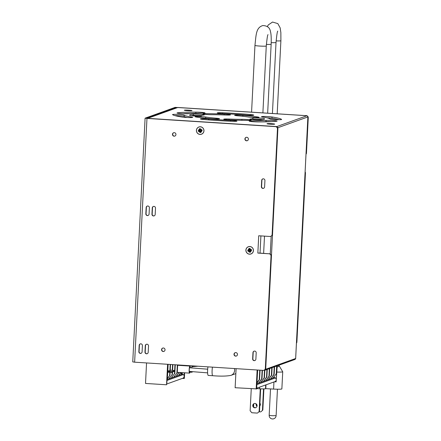 <?xml version="1.0" encoding="UTF-8"?>
<svg xmlns="http://www.w3.org/2000/svg" width="441" height="441" viewBox="0 0 441 441"><rect width="100%" height="100%" fill="white"/><g stroke="black" fill="none" stroke-linecap="round" stroke-linejoin="round"><path stroke-width="0.66" d="M262.963 119.627A5.805 0.43 2.9 0 0 257.147 119.197A5.805 0.43 2.9 0 0 252.88 119.307M252.93 118.337A25.881 1.913 2.9 0 0 252.831 118.155A5.805 0.43 -177.1 0 1 252.809 118.116A5.805 0.43 -177.1 0 1 258.365 117.968A5.805 0.43 -177.1 0 1 264.385 118.662A37.496 2.767 -177.1 0 1 264.534 118.921A37.496 2.767 -177.1 0 1 260.874 119.924A5.805 0.43 -177.1 0 1 254.347 119.825A5.805 0.43 -177.1 0 1 249.843 119.18A5.805 0.43 -177.1 0 1 250.405 119.026A25.881 1.913 2.9 0 0 252.93 118.337L252.869 119.61A25.881 1.913 -177.1 0 1 252.825 119.709M201.278 115.619A5.805 0.43 2.9 0 0 193.23 115.404A37.496 2.767 2.9 0 0 191.14 115.702M272.036 116.981A54.783 4.046 -177.1 0 1 281.606 119.434A5.805 0.43 -177.1 0 1 281.623 119.472A5.805 0.43 -177.1 0 1 276.055 119.621A5.805 0.43 -177.1 0 1 270.046 118.927A43.168 3.186 2.9 0 0 262.505 116.992A5.805 0.43 -177.1 0 1 261.474 116.694A5.805 0.43 -177.1 0 1 265.554 116.49A5.805 0.43 -177.1 0 1 272.036 116.981L271.976 118.26A54.783 4.046 2.9 0 1 279.153 119.698A54.783 4.046 2.9 0 0 271.976 118.26A5.805 0.43 2.9 0 0 266.954 117.819M271.215 121.644A5.805 0.43 2.9 0 0 266.011 121.628A43.168 3.186 -177.1 0 1 262.593 121.898M191.51 113.431A54.783 4.046 2.9 0 0 182.888 113.684A54.783 4.046 2.9 0 1 191.51 113.431M187.149 117.504A43.168 3.186 -177.1 0 1 184.057 116.402A5.805 0.43 2.9 0 0 180.738 115.884A5.805 0.43 2.9 0 0 174.95 115.625M276.954 127.096L277.94 127.697L276.799 126.578L276.711 126.903M307.906 116.837C308.154 116.672 307.846 116.308 306.98 115.735L307.895 116.683M271.535 123.678A3.842 0.281 -177.1 0 1 274.677 124.136A3.842 0.281 -177.1 0 1 270.168 124.169A3.842 0.281 -177.1 0 1 267.02 123.75A3.842 0.281 -177.1 0 1 271.535 123.678M188.853 110.189A3.842 0.281 -177.1 0 1 191.995 110.647A3.842 0.281 -177.1 0 1 187.486 110.68A3.842 0.281 -177.1 0 1 184.338 110.261A3.842 0.281 -177.1 0 1 188.853 110.189M191.659 117.058A5.805 0.43 -177.1 0 1 192.695 117.361A5.805 0.43 -177.1 0 1 188.616 117.56A5.805 0.43 -177.1 0 1 182.127 117.069A54.783 4.046 -177.1 0 1 172.563 114.616A5.805 0.43 -177.1 0 1 172.541 114.577A5.805 0.43 -177.1 0 1 178.114 114.428A5.805 0.43 -177.1 0 1 184.123 115.129A43.168 3.186 2.9 0 0 191.659 117.058L191.637 117.549M223.515 113.668A5.805 0.43 -177.1 0 1 217.237 112.918A5.805 0.43 -177.1 0 1 222.556 112.764A54.783 4.046 -177.1 0 1 250.405 114.539A5.805 0.43 -177.1 0 1 253.735 115.095A5.805 0.43 -177.1 0 1 245.461 115.062A43.168 3.186 2.9 0 0 223.515 113.668M229.998 119.935A5.805 0.43 -177.1 0 1 223.747 119.191A5.805 0.43 -177.1 0 1 229.094 119.037A25.881 1.913 2.9 0 0 241.927 119.34A5.805 0.43 -177.1 0 1 247.947 119.616A5.805 0.43 -177.1 0 1 251.061 120.15A5.805 0.43 -177.1 0 1 248.592 120.376A37.496 2.767 -177.1 0 1 229.998 119.935M224.171 114.114A5.805 0.43 -177.1 0 1 230.423 114.858A5.805 0.43 -177.1 0 1 225.07 115.018A25.881 1.913 2.9 0 0 212.237 114.71A5.805 0.43 -177.1 0 1 206.223 114.439A5.805 0.43 -177.1 0 1 203.108 113.899A5.805 0.43 -177.1 0 1 205.578 113.673A37.496 2.767 -177.1 0 1 224.171 114.114L224.127 114.974M196.206 117.041A5.805 0.43 -177.1 0 1 195.192 116.744A5.805 0.43 -177.1 0 1 199.282 116.54A5.805 0.43 -177.1 0 1 205.771 117.036A25.881 1.913 2.9 0 0 216.184 118.21A5.805 0.43 -177.1 0 1 219.535 118.772A5.805 0.43 -177.1 0 1 211.289 118.745A37.496 2.767 -177.1 0 1 196.206 117.041M257.957 117.014A5.805 0.43 -177.1 0 1 258.977 117.306A5.805 0.43 -177.1 0 1 254.887 117.51A5.805 0.43 -177.1 0 1 248.393 117.014A25.881 1.913 2.9 0 0 237.986 115.84A5.805 0.43 -177.1 0 1 234.634 115.277A5.805 0.43 -177.1 0 1 242.881 115.31A37.496 2.767 -177.1 0 1 257.957 117.014L257.935 117.499M193.296 114.131A5.805 0.43 -177.1 0 1 199.817 114.225A5.805 0.43 -177.1 0 1 204.326 114.869A5.805 0.43 -177.1 0 1 203.759 115.024A25.881 1.913 2.9 0 0 201.234 115.718A25.881 1.913 2.9 0 0 201.339 115.895A5.805 0.43 -177.1 0 1 201.361 115.939A5.805 0.43 -177.1 0 1 195.804 116.088A5.805 0.43 -177.1 0 1 189.779 115.393A37.496 2.767 -177.1 0 1 189.636 115.129A37.496 2.767 -177.1 0 1 193.296 114.131L193.23 115.404M203.764 119.517A5.805 0.43 -177.1 0 1 200.435 118.954A5.805 0.43 -177.1 0 1 208.709 118.987A43.168 3.186 2.9 0 0 230.654 120.387A5.805 0.43 -177.1 0 1 236.933 121.132A5.805 0.43 -177.1 0 1 231.613 121.292A54.783 4.046 -177.1 0 1 203.764 119.517M266.077 120.349A5.805 0.43 -177.1 0 1 272.599 120.443A5.805 0.43 -177.1 0 1 277.119 121.093A5.805 0.43 -177.1 0 1 276.568 121.247A54.783 4.046 -177.1 0 1 258.283 121.925A5.805 0.43 -177.1 0 1 252.28 121.65A5.805 0.43 -177.1 0 1 249.176 121.11A5.805 0.43 -177.1 0 1 251.668 120.884A43.168 3.186 2.9 0 0 266.077 120.349L266.011 121.628M188.092 113.701A5.805 0.43 -177.1 0 1 181.571 113.607A5.805 0.43 -177.1 0 1 177.045 112.957A5.805 0.43 -177.1 0 1 177.602 112.802A54.783 4.046 -177.1 0 1 195.887 112.124A5.805 0.43 -177.1 0 1 201.89 112.4A5.805 0.43 -177.1 0 1 204.993 112.94A5.805 0.43 -177.1 0 1 202.502 113.166A43.168 3.186 2.9 0 0 188.092 113.701M264.385 370.065L264.815 370.291L265.702 369.26L277.94 127.697L307.884 116.937L295.646 358.5L265.702 369.26M200.341 129.852L199.756 129.814L200.214 129.626L199.31 128.877L199.751 129.808L199.53 130.288L198.709 129.582L199.663 130.095M263.63 253.343L264.501 236.128L263.63 253.343M264.374 370.357L263.701 370.313M264.815 370.291L295.117 359.398L295.646 358.5M249.319 250.973L249.397 249.501M188.787 110.515L188.5 110.509M187.772 110.553L188.836 110.603L187.612 110.465M187.701 110.371L188.55 110.41M187.546 110.377L186.449 110.432M189.806 110.586L189.007 110.493M188.836 110.603L188.511 110.515M189.983 110.476L188.792 110.498M186.284 110.311L187.607 110.443M188.731 110.432L189.007 110.454M187.894 110.145A3.782 0.281 -177.1 0 1 191.945 110.625A3.782 0.281 -177.1 0 1 188.445 110.73A3.782 0.281 -177.1 0 1 184.393 110.244A3.782 0.281 -177.1 0 1 187.894 110.145M270.234 123.921L269.131 123.921M271.469 124.004L271.182 124.081M270.454 124.042L271.518 124.092L270.289 123.932M270.383 123.86L271.232 123.899M272.488 124.075L271.689 123.982M271.518 124.092L271.171 124.081M272.665 123.965L271.474 123.987M268.966 123.8L270.228 123.866M271.413 123.921L271.689 123.943M270.576 123.634A3.782 0.281 -177.1 0 1 274.627 124.114A3.782 0.281 -177.1 0 1 271.127 124.219A3.782 0.281 -177.1 0 1 267.075 123.734A3.782 0.281 -177.1 0 1 270.576 123.634M200.677 130.067L201.173 129.103L200.677 130.067L201.355 130.189L200.887 129.99M201.173 129.103L200.677 129.897M199.701 131.126L199.205 132.091L199.839 130.696L200.622 131.231L200.038 132.515L199.894 131.258M199.205 132.091L200.269 130.927M198.709 129.582L200.109 130.139L199.806 130.519L198.296 130.42L199.53 130.288M200.716 131.098L201.675 131.611L200.661 131.142L201.068 132.317A1.935 1.896 -109.8 0 1 200.038 132.515M201.675 131.611L200.903 131.054M199.668 130.773L198.505 131.468L199.415 131.032M201.355 130.189L201.873 129.726L200.964 130.161M200.848 130.905L202.083 130.773L201.316 130.409A0.772 0.755 70.2 0 0 201.278 130.233M199.31 128.877A1.935 1.896 -109.8 0 1 200.341 128.678L200.291 129.704L200.666 129.957M201.046 130.779L201.316 130.409M199.58 130.128L200.319 129.731M203.836 129.891A3.782 3.71 70.2 0 1 201.465 134.158A3.782 3.71 70.2 0 1 196.543 131.302A3.782 3.71 70.2 0 1 198.913 127.041A3.782 3.71 70.2 0 1 203.836 129.891M250.157 249.827L250.653 248.862L250.157 249.827L250.83 249.948L251.353 249.485L250.444 249.92M250.653 248.862L250.152 249.656M249.182 250.885L248.685 251.844L249.182 250.885L248.895 250.791L249.319 250.455L249.749 250.686L248.685 251.844M249.143 249.849L248.184 249.341L249.143 249.849L249.694 249.38L248.79 248.636L249.231 249.562M248.184 249.341L249.589 249.893L249.286 250.273L247.776 250.179L249.011 250.047M250.196 250.857L251.15 251.37L250.141 250.901L250.549 252.076A1.935 1.896 -109.8 0 1 249.518 252.274L250.041 251.144L249.374 251.017M251.15 251.37L250.383 250.808M249.148 250.532L247.985 251.227L248.895 250.791M250.554 250.466L251.563 250.532L250.879 250.196L250.328 250.659M249.518 252.274L249.567 251.249M248.79 248.636A1.935 1.896 -109.8 0 1 249.821 248.432L249.964 249.694M249.06 249.882L249.589 249.893M253.316 249.645A3.782 3.71 70.2 0 1 250.946 253.911A3.782 3.71 70.2 0 1 246.023 251.061A3.782 3.71 70.2 0 1 248.388 246.795A3.782 3.71 70.2 0 1 253.316 249.645M256.668 388.185L274.864 381.647A2.128 2.089 70.2 0 0 275.41 377.965L274.66 377.38L256.894 383.769M256.728 386.95A2.128 2.089 -109.8 0 0 256.75 386.608M257.676 370.027L256.634 388.89L235.13 387.722L236.1 368.648M257.053 380.594A0.843 0.827 -109.8 0 0 257.158 380.225M260.058 370.175L259.595 379.348L259.253 379.469A0.843 0.827 70.2 0 1 259.088 379.933L259.424 379.811A0.843 0.827 -109.8 0 0 259.595 379.348M259.424 379.811L256.927 383.13M256.943 382.777L259.088 379.933M262.439 370.33L262.026 378.472L261.684 378.599A0.843 0.827 70.2 0 1 261.519 379.056L261.855 378.935A0.843 0.827 -109.8 0 0 262.026 378.472M261.855 378.935L259.225 382.43L261.519 379.056M259.06 382.986A0.843 0.827 70.2 0 1 259.225 382.43M258.889 382.551A0.843 0.827 -109.8 0 0 258.718 383.108M264.826 370.286L264.457 377.601L264.12 377.722A0.843 0.827 70.2 0 1 263.95 378.185L264.291 378.064A0.843 0.827 -109.8 0 0 264.457 377.601M264.291 378.064L261.32 381.674L263.95 378.185M261.491 382.115A0.843 0.827 70.2 0 1 261.656 381.553M261.32 381.674A0.843 0.827 -109.8 0 0 261.155 382.237M267.257 369.415L266.888 376.724L266.551 376.846A0.843 0.827 70.2 0 1 266.386 377.309L266.722 377.187A0.843 0.827 -109.8 0 0 266.888 376.724M266.722 377.187L264.087 380.682L266.386 377.309M263.922 381.239A0.843 0.827 70.2 0 1 264.087 380.682M263.751 380.803A0.843 0.827 -109.8 0 0 263.586 381.36M269.694 368.538L269.319 375.853L268.982 375.975A0.843 0.827 70.2 0 1 268.817 376.438L269.153 376.316A0.843 0.827 -109.8 0 0 269.319 375.853M269.153 376.316L266.518 379.806L268.817 376.438M266.353 380.368A0.843 0.827 70.2 0 1 266.518 379.806M266.182 379.927A0.843 0.827 -109.8 0 0 266.017 380.489M272.125 367.662L271.75 374.977L271.413 375.098A0.843 0.827 70.2 0 1 271.248 375.561L271.584 375.44A0.843 0.827 -109.8 0 0 271.75 374.977M271.584 375.44L268.613 379.056A0.843 0.827 -109.8 0 0 268.448 379.613M268.784 379.492A0.843 0.827 70.2 0 1 268.955 378.935M268.613 379.056L271.248 375.561M274.556 366.791L274.186 374.106L273.844 374.227A0.843 0.827 70.2 0 1 273.679 374.69L274.015 374.569A0.843 0.827 -109.8 0 0 274.186 374.106M274.015 374.569L271.386 378.058L273.679 374.69M271.221 378.621A0.843 0.827 70.2 0 1 271.386 378.058M271.044 378.18A0.843 0.827 -109.8 0 0 270.879 378.742M276.237 379.607L276.557 373.251A0.843 0.827 70.2 0 1 276.391 373.714L273.481 377.309A0.843 0.827 -109.8 0 0 273.31 377.865M273.481 377.309L276.391 373.714M276.65 366.036L276.281 373.351A0.843 0.827 70.2 0 1 276.11 373.814M273.756 377.204A0.843 0.827 -109.8 0 0 273.591 377.766M276.22 379.949L276.121 381.889L274.478 381.785M257.131 369.993L256.166 389.061M264.49 370.357L264.12 377.722M274.219 366.912L273.844 374.227M271.783 367.783L271.413 375.098M269.352 368.659L268.982 375.975M262.108 370.308L261.684 378.599M259.727 370.159L259.253 379.469M266.921 369.536L266.551 376.846M277.207 365.837L276.121 381.889M167.773 371.487L171.643 371.598L174.597 370.534L170.232 370.12M174.559 371.289L171.599 372.397L167.734 372.292M170.198 370.771L167.806 370.837M166.863 383.973L182.783 378.251A2.128 2.089 70.2 0 0 183.329 374.569L182.585 373.985L167.089 379.552M166.93 382.722A2.128 2.089 -109.8 0 0 166.946 382.419M167.249 376.454L167.382 376.405A0.843 0.827 -109.8 0 0 167.547 375.941L166.549 384.784L145.519 383.438L146.555 362.943M168.137 364.316L167.547 375.941M167.128 378.764L169.813 375.528A0.843 0.827 -109.8 0 0 169.978 375.07L169.642 375.192A0.843 0.827 70.2 0 1 169.476 375.655M170.187 364.448L169.857 370.969M169.779 372.419L169.642 375.192M169.813 375.528L167.117 379.045M169.272 378.268L172.244 374.657L169.272 378.268A0.843 0.827 -109.8 0 0 169.107 378.83M172.183 372.187L172.073 374.315A0.843 0.827 70.2 0 1 171.907 374.778M172.563 364.597L172.277 370.253M172.244 374.657A0.843 0.827 -109.8 0 0 172.409 374.194L172.073 374.315M169.443 378.709A0.843 0.827 70.2 0 1 169.614 378.146M174.675 373.781A0.843 0.827 -109.8 0 0 174.845 373.323L174.504 373.444A0.843 0.827 70.2 0 1 174.338 373.902L171.703 377.397L174.338 373.902M174.945 364.751L174.504 373.444M171.703 377.397A0.843 0.827 -109.8 0 0 171.538 377.954M171.88 377.832A0.843 0.827 70.2 0 1 172.045 377.276M174.14 376.52L177.106 372.91L174.14 376.52A0.843 0.827 -109.8 0 0 173.969 377.083M177.326 364.9L176.935 372.568A0.843 0.827 70.2 0 1 176.769 373.031M177.106 372.91A0.843 0.827 -109.8 0 0 177.276 372.447L176.935 372.568M174.311 376.961A0.843 0.827 70.2 0 1 174.476 376.399M179.222 372.458L176.571 375.649L178.985 372.441M179.708 365.054L179.685 365.413M176.571 375.649A0.843 0.827 -109.8 0 0 176.406 376.206M176.742 376.085A0.843 0.827 70.2 0 1 176.907 375.528M180.915 372.562L179.002 374.773A0.843 0.827 -109.8 0 0 178.837 375.335M179.002 374.773L180.678 372.551M179.173 375.214A0.843 0.827 70.2 0 1 179.338 374.652M181.516 374.37A0.843 0.827 -109.8 0 1 181.681 373.814L181.433 373.902A0.843 0.827 -109.8 0 0 181.268 374.459M184.332 372.783L184.162 376.228M184.145 376.531L184.046 378.494L182.403 378.389M184.641 372.799L184.355 378.384L184.046 378.494M181.212 372.584L181.119 374.514L181.218 372.584M181.681 373.814L182.546 372.667M181.433 373.902L182.376 372.656M167.591 364.283L166.549 384.784M175.275 364.773L174.845 373.323M180.038 365.076L180.016 365.435M172.894 364.619L172.607 370.269M172.519 372.066L172.409 374.194M170.518 364.47L170.187 370.986M170.11 372.436L169.978 375.07M177.657 364.922L177.276 372.447M177.624 107.532L176.356 107.455L176.328 107.995M305.1 172.288A2.194 2.155 70.2 0 1 305.227 173.159L296.672 342.034A2.194 2.155 70.2 0 1 296.457 342.883M307.895 117.091A2.194 2.155 70.2 0 1 308.022 117.962L306.241 153.121A2.194 2.155 70.2 0 1 306.026 153.97M177.629 107.455L305.977 115.636A2.194 2.155 70.2 0 1 306.352 115.696M146.406 118.243L275.416 126.622A2.194 2.155 70.2 0 1 277.461 128.943L272.119 234.425A2.194 2.155 70.2 0 1 269.848 236.47L258.718 235.764L257.842 253.068L268.971 253.779A2.194 2.155 70.2 0 1 271.017 256.1L265.333 368.323A2.194 2.155 70.2 0 1 263.068 370.368L134.626 362.182L146.974 118.431L145.095 118.171L175.11 107.372L305.977 115.636M140.348 343.881A1.648 1.615 -109.8 0 0 139.4 345.281L139.08 351.587A1.648 1.615 -109.8 0 0 141.142 353.274M262.869 178.875A1.648 1.615 -109.8 0 0 261.921 180.275L261.601 186.576A1.648 1.615 -109.8 0 0 263.657 188.263M147.333 206.046A1.648 1.615 -109.8 0 0 146.384 207.452L146.065 213.753A1.648 1.615 -109.8 0 0 148.126 215.44M270.702 236.348L270.928 236.271A2.194 2.155 -109.8 0 0 272.345 234.342L277.687 128.86A2.194 2.155 -109.8 0 0 275.642 126.539M260.901 235.902L260.03 253.112L268.971 253.779M263.916 370.247L264.148 370.164A2.194 2.155 -109.8 0 0 265.559 368.241L271.248 256.023A2.194 2.155 -109.8 0 0 269.197 253.696M132.785 361.89L134.626 362.182M275.416 126.622L146.974 118.431M145.839 213.835L146.158 207.529A1.648 1.615 70.2 0 1 147.217 206.085A1.648 1.615 70.2 0 1 149.394 207.739L149.075 214.039A1.648 1.615 70.2 0 1 148.011 215.489A1.648 1.615 70.2 0 1 145.839 213.835L146.158 207.529M264.606 186.863A1.648 1.615 70.2 0 1 263.547 188.313A1.648 1.615 70.2 0 1 261.37 186.659L261.689 180.352A1.648 1.615 70.2 0 1 262.753 178.908A1.648 1.615 70.2 0 1 264.925 180.562L264.606 186.863M252.643 358.924L252.963 352.618A1.648 1.615 70.2 0 1 254.027 351.174A1.648 1.615 70.2 0 1 256.199 352.828L255.879 359.128A1.648 1.615 70.2 0 1 254.821 360.573A1.648 1.615 70.2 0 1 252.643 358.924L252.875 358.842A1.648 1.615 -109.8 0 0 254.931 360.529M155.188 214.431A1.648 1.615 70.2 0 1 154.124 215.875A1.648 1.615 70.2 0 1 151.952 214.221L152.266 207.92A1.648 1.615 70.2 0 1 153.33 206.476A1.648 1.615 70.2 0 1 155.502 208.124L155.188 214.431M144.968 352.056L145.287 345.755A1.648 1.615 70.2 0 1 146.346 344.305A1.648 1.615 70.2 0 1 148.523 345.959L148.204 352.265A1.648 1.615 70.2 0 1 147.14 353.71A1.648 1.615 70.2 0 1 144.968 352.056L145.194 351.973A1.648 1.615 -109.8 0 0 147.255 353.665M142.09 351.874A1.648 1.615 70.2 0 1 141.032 353.318A1.648 1.615 70.2 0 1 138.854 351.664L139.174 345.364A1.648 1.615 70.2 0 1 140.238 343.919A1.648 1.615 70.2 0 1 142.41 345.568L142.09 351.874M174.294 132.658A1.775 1.742 70.2 0 1 174.807 136.093A1.775 1.742 70.2 0 1 172.481 134.665A1.775 1.742 70.2 0 1 174.294 132.658M235.83 352.607A1.775 1.742 70.2 0 1 236.343 356.041A1.775 1.742 70.2 0 1 234.017 354.614A1.775 1.742 70.2 0 1 235.83 352.607M246.74 137.278A1.775 1.742 70.2 0 1 247.252 140.712A1.775 1.742 70.2 0 1 244.926 139.284A1.775 1.742 70.2 0 1 246.74 137.278M163.391 347.988A1.775 1.742 70.2 0 1 163.898 351.422A1.775 1.742 70.2 0 1 161.571 349.994A1.775 1.742 70.2 0 1 163.391 347.988M200.385 126.771A3.842 3.771 70.2 0 1 203.963 130.839A3.842 3.771 70.2 0 1 199.994 134.422A3.842 3.771 70.2 0 1 196.416 130.354A3.842 3.771 70.2 0 1 200.385 126.771M249.865 246.53A3.842 3.771 70.2 0 1 253.443 250.593A3.842 3.771 70.2 0 1 249.474 254.181A3.842 3.771 70.2 0 1 245.896 250.113A3.842 3.771 70.2 0 1 249.865 246.53M306.01 154.278A2.194 2.155 -109.8 0 0 306.473 153.038L308.253 117.879A2.194 2.155 -109.8 0 0 307.895 116.551M306.93 115.729A2.194 2.155 -109.8 0 0 306.203 115.559M296.44 343.192A2.194 2.155 -109.8 0 0 296.903 341.951L305.453 173.081A2.194 2.155 -109.8 0 0 305.122 171.792M153.446 206.438A1.648 1.615 -109.8 0 0 152.498 207.838L152.178 214.144A1.648 1.615 -109.8 0 0 154.234 215.831M246.166 137.338A1.775 1.742 -109.8 0 0 246.789 140.729A1.775 1.742 -109.8 0 0 247.362 140.668M173.721 132.719A1.775 1.742 -109.8 0 0 174.344 136.109A1.775 1.742 -109.8 0 0 174.917 136.049M261.689 180.352L261.37 186.659M235.257 352.668A1.775 1.742 -109.8 0 0 235.88 356.058A1.775 1.742 -109.8 0 0 236.453 355.997M162.812 348.048A1.775 1.742 -109.8 0 0 163.435 351.438A1.775 1.742 -109.8 0 0 164.013 351.378M254.143 351.135A1.648 1.615 -109.8 0 0 253.189 352.535L252.875 358.842M139.174 345.364L138.854 351.664M146.462 344.272A1.648 1.615 -109.8 0 0 145.513 345.672L145.194 351.973M260.03 253.112L257.842 253.068M146.406 118.216L176.356 107.455M278.795 365.269L278.734 366.454L277.146 367.022M259.931 403.118A2.194 2.155 70.2 0 1 259.788 405.974M256.458 404.121A2.194 2.155 -109.8 0 0 257.07 405.808M256.998 406.227A2.194 2.155 70.2 0 1 256.138 403.846M260.945 411.762L262.83 410.053L260.945 411.762M258.911 411.795L260.554 411.9M263.52 388.896L262.445 410.191M253.74 403.962L253.597 406.817M263.905 388.896L262.83 410.053M278.833 365.253L282.725 371.763A7.866 0.579 -177.1 0 1 282.731 371.796A7.866 0.579 -177.1 0 1 276.893 372.061M282.731 371.796L281.865 388.918A7.866 0.579 -177.1 0 1 273.591 389.078L265.796 388.659L265.989 384.833M265.796 388.659L265.504 388.764A5.121 0.38 -177.1 0 1 259.562 388.769L256.645 388.582M255.025 403.443A2.194 2.155 70.2 0 1 255.653 407.699A2.194 2.155 70.2 0 1 252.776 405.935A2.194 2.155 70.2 0 1 255.025 403.443M254.369 403.504A2.194 2.155 -109.8 0 0 255.846 407.616M257.632 412.952L259.517 411.244L257.632 412.952M251.26 388.747L250.141 410.808L251.85 412.748L257.241 413.09M260.273 388.808L259.132 411.381M260.653 388.83L259.517 411.244M207.959 366.857A5.672 0.987 93.6 0 0 207.59 372.529A5.672 0.987 93.6 0 0 208.262 375.423L212.755 375.71C220.478 376.349 226.542 376.239 230.952 375.374A5.672 5.568 70.2 0 0 234.403 368.544M190.424 367.833A3.528 0.612 -86.4 0 0 190.005 366.069A3.528 0.612 -86.4 0 0 189.961 366.074A3.528 0.612 93.6 0 0 189.161 369.685A3.528 0.612 93.6 0 0 189.558 373.114A3.528 0.612 93.6 0 0 189.602 373.108A3.528 0.612 -86.4 0 0 190.181 371.482M190.032 371.471A2.833 0.491 -86.4 0 1 189.641 372.413A2.833 0.491 93.6 0 1 189.602 372.419A2.833 0.491 93.6 0 1 189.283 369.668A2.833 0.491 93.6 0 1 189.922 366.769A2.833 0.491 -86.4 0 1 189.961 366.763A2.833 0.491 -86.4 0 1 190.275 367.822M192.033 365.843A3.528 0.612 93.6 0 0 191.659 367.932M191.681 371.603A3.528 0.612 93.6 0 0 191.984 372.243A3.528 0.612 93.6 0 0 192.033 372.237A3.528 0.612 -86.4 0 0 192.37 371.658M192.75 365.887A3.528 0.612 -86.4 0 1 192.833 366.625M191.785 367.943A2.833 0.491 93.6 0 1 192.353 365.898A2.833 0.491 -86.4 0 1 192.392 365.892A2.833 0.491 -86.4 0 1 192.673 366.642M194.233 365.98A3.528 0.612 93.6 0 0 194.156 366.521M195.28 366.047A3.528 0.612 -86.4 0 1 195.291 366.328M194.382 365.991A2.833 0.491 93.6 0 0 194.288 366.51M147.614 118.375L147.641 118.342A0.458 0.447 -109.8 0 0 147.47 118.37L177.64 107.527A0.458 0.447 70.2 0 1 177.817 107.499L177.828 107.505A0.458 0.458 0 0 0 177.64 107.527M276.799 126.578L147.641 118.342L177.817 107.499L306.975 115.735L276.799 126.578M271.171 236.167L270.261 254.06M177.602 112.802L177.585 113.166M195.887 112.124L195.826 113.254M251.668 120.884L251.635 121.589M208.709 118.987L208.659 119.913M230.654 120.387L230.61 121.247M242.881 115.31L242.831 116.303M205.771 117.036L205.71 118.227M216.184 118.21L216.14 118.987M250.405 119.026L250.389 119.39M264.385 118.662L264.363 119.169M205.578 113.673L205.539 114.373M229.094 119.037L229.05 119.886M241.927 119.34L241.877 120.316M222.556 112.764L222.512 113.613M250.405 114.539L250.367 115.31M184.123 115.129L184.057 116.402M187.844 110.404L188.373 110.426M270.526 123.893L271.055 123.921M199.415 129.031A1.753 1.72 70.2 0 1 200.335 128.849M198.682 131.374A1.753 1.72 70.2 0 1 198.489 130.431M198.296 130.42A1.935 1.896 -109.8 0 0 198.505 131.468M200.991 132.157A1.753 1.72 70.2 0 1 200.076 132.333M201.741 129.803A1.753 1.72 70.2 0 1 201.928 130.745M202.083 130.773A1.935 1.896 -109.8 0 0 201.873 129.726M201.074 130.712L201.399 130.437M200.087 131.49L200.567 131.385M199.304 130.486L199.619 130.525M248.895 248.785A1.753 1.72 70.2 0 1 249.815 248.603M248.156 251.133A1.753 1.72 70.2 0 1 247.969 250.19M247.776 250.179A1.935 1.896 -109.8 0 0 247.985 251.227M250.471 251.916A1.753 1.72 70.2 0 1 249.556 252.087M251.221 249.562A1.753 1.72 70.2 0 1 251.409 250.505M251.563 250.532A1.935 1.896 -109.8 0 0 251.353 249.485M248.785 250.24L249.099 250.284M275.41 377.965L256.849 384.635M276.557 373.251L276.281 373.351M169.515 371.598L169.476 372.402M171.643 371.598L171.599 372.397M174.597 370.534L174.553 371.339M183.329 374.569L167.045 380.423M273.591 389.078L273.949 381.978M265.504 388.764L265.697 384.938M259.562 388.769L259.644 387.115M272.025 415.703L276.116 415.659A3.473 3.473 0 0 1 272.422 418.95A3.473 3.473 0 0 1 269.17 415.306L272.025 415.703M212.452 367.144A5.672 0.987 93.6 0 0 212.088 372.816A5.672 0.987 93.6 0 0 212.755 375.71M251.574 112.075L254.953 45.401A5.672 0.419 2.9 0 0 260.592 46.107A5.672 0.419 2.9 0 0 266.276 45.974L262.891 112.797M254.953 45.401C256.155 34.376 256.045 27.651 262.797 25.55C267.257 25.716 269.804 27.662 270.432 31.399C271.132 33.792 271.375 38.069 271.149 44.227A5.672 0.419 -177.1 0 1 266.375 44.398M271.215 42.645A5.672 0.419 2.9 0 0 276.022 42.474L272.428 113.403M267.395 26.548L268.271 24.944L272.544 22.05L277.836 23.61L280.173 27.893L280.867 32.695L280.895 40.721A5.672 0.419 -177.1 0 1 276.116 40.897M306.98 115.735L177.822 107.499M201.234 115.718L201.223 116.022M295.657 358.676L307.906 116.815M200.842 130.183L201.201 130.233M250.323 249.937L250.675 249.986M174.625 370.512L174.586 371.316M132.747 361.918L145.095 118.171M270.509 388.912L269.17 415.306M277.455 389.216L276.116 415.659M195.672 366.399L194.354 366.146M207.678 369.2L189.52 367.761M207.606 372.865L189.294 371.41M197.959 366.217L191.989 366.697M207.689 369.073L206.884 369.139M235.847 373.615L230.952 375.374M266.276 45.974C267.009 38.488 267.588 34.707 268.023 34.63L268.023 34.635M267.659 113.1L271.149 44.227M276.022 42.474C276.75 34.988 277.334 31.206 277.769 31.124L277.769 31.135M277.196 113.706L280.895 40.721M189.558 373.114L177.282 372.331M190.005 366.069L177.64 365.28M191.984 372.243L190.054 372.116"/></g></svg>
